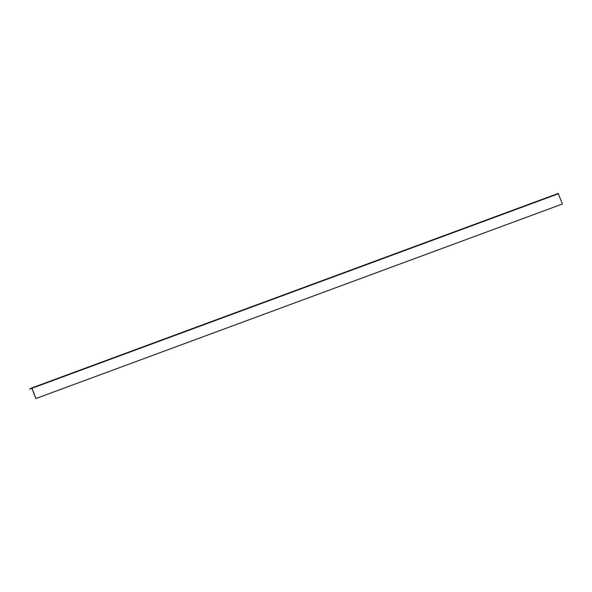 <?xml version="1.0" encoding="UTF-8"?>
<svg xmlns="http://www.w3.org/2000/svg" width="592" height="592" viewBox="0 0 592 592"><rect width="100%" height="100%" fill="white"/><g stroke="black" fill="none" stroke-linecap="round" stroke-linejoin="round"><path stroke-width="0.44" stroke-dasharray="2.96 2.22" d="M562.326 204.04L558.293 193.628L31.894 388.248M558.219 193.436L556.184 194.546M556.11 194.354L29.6 388.877M31.916 388.293L558.419 193.762M31.783 388.152L558.293 193.628L31.783 388.152"/><path stroke-width="0.89" d="M31.894 388.248L29.674 389.07L31.916 388.293L35.816 398.564L562.4 204.011L35.816 398.564M29.674 389.07L31.709 387.96L31.99 388.256L35.89 398.534M558.219 193.436L31.716 387.96L558.219 193.436L562.4 204.011M558.493 193.732L31.99 388.256"/></g></svg>
